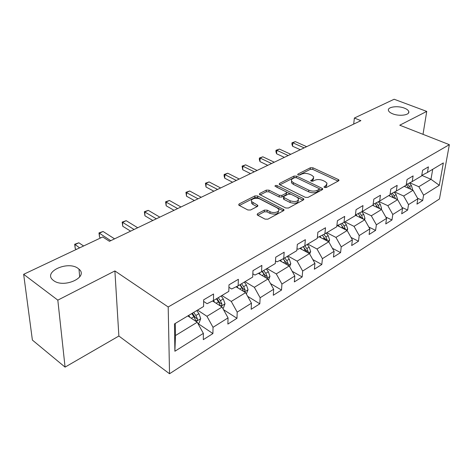 <?xml version="1.0" encoding="UTF-8"?>
<svg xmlns="http://www.w3.org/2000/svg" width="473" height="473" viewBox="0 0 473 473"><rect width="100%" height="100%" fill="white"/><g stroke="black" fill="none" stroke-linecap="round" stroke-linejoin="round"><path stroke-width="0.71" d="M324.454 187.474L326.299 187.509L338.627 180.822L338.975 180.101L338.319 179.533L312.919 167.803L310.394 167.749L297.949 174.064L297.683 174.608L298.085 174.951L299.888 174.986L301.52 174.153C304.074 173.112 306.811 173.165 309.738 174.318L311.831 175.3L313.776 176.955L312.576 179.379L310.69 180.775L312.937 181.171L314.557 180.319C317.111 179.249 319.878 179.302 322.87 180.479L325.016 181.49L327.056 183.24L325.885 185.67L324.265 186.545L324.011 187.083L324.454 187.474M78.098 268.428C67.911 260.446 42.611 271.892 53.035 280.134L53.514 280.507C63.76 288.731 88.995 277.131 78.991 269.143L78.098 268.428M404.362 108.122C397.616 105.396 387.068 106.957 388.469 110.528C388.895 111.77 390.314 112.876 392.732 113.839C399.449 116.618 410.097 115.057 408.755 111.533C408.341 110.239 406.881 109.097 404.362 108.122M257.572 213.707L257.141 214.748L257.661 215.203L265.057 219.129L267.889 219.176L283.593 210.662L284.001 209.705L257.625 195.964L254.917 195.917L239.125 203.934L238.676 204.957L239.167 205.371L247.799 209.959L250.589 210.006L257.401 206.453L257.832 205.459L257.312 205.016L251.654 201.61C249.833 199.056 256.532 197.105 260.109 199.127L277.101 207.878L278.609 209.178C280.377 211.786 273.684 213.737 270.036 211.656L267.162 210.154L264.377 210.107L257.572 213.707L257.501 215.109M114.892 270.94L57.818 300.136L23.65 274.31L32.389 340.075L65.073 367.119L118.877 336.025L169.535 373.753L168.193 306.983L114.892 270.94L118.877 336.025M423.016 134.332L426.741 111.403L399.762 125.203L449.35 144.673L168.193 306.983M426.741 111.403L394.139 99.247L354.378 118.037L353.692 124.097M23.65 274.31L102.724 236.949L109.452 241.307L360.875 120.65L354.378 118.037M305.381 197.336L308.077 197.389L322.361 189.643L322.734 188.851L322.095 188.301L296.559 176.133L293.981 176.08L279.573 183.394L279.171 184.239L279.72 184.712L305.381 197.336M303.43 199.908L288.465 208.025L285.698 207.972L259.393 194.356L259.819 193.427L266.334 190.116L269.007 190.17L279.295 195.337L281.991 195.384L286.218 193.173L286.626 192.298L286.053 191.807L274.984 186.185C275.044 185.446 275.759 185.256 277.119 185.617L303.211 198.512L303.82 199.038L303.43 199.908M169.535 373.753L439.441 198.991L449.35 144.673M212.915 333.56L213.021 327.31L228.051 317.874L227.874 324.07L236.979 318.299L237.198 312.133L251.459 303.187L251.169 309.295L259.813 303.814L260.138 297.742L273.678 289.24L273.293 295.264L281.512 290.05L281.932 284.06L294.809 275.978L294.336 281.914L302.158 276.953L302.661 271.053L314.923 263.355L314.368 269.208L321.823 264.484L322.403 258.66L334.092 251.329L333.465 257.093L340.578 252.588L341.228 246.847L352.385 239.846L351.693 245.534L358.481 241.23L359.196 235.572L369.856 228.885L369.106 234.49L375.597 230.375L376.366 224.799L386.559 218.402L385.755 223.93L391.969 219.986L392.791 214.488L402.547 208.368L401.695 213.814L407.649 210.042L408.518 204.62L417.866 198.755L416.967 204.129L422.673 200.511L423.583 195.166L439.311 185.298L443.349 162.925L427.456 172.438L428.402 166.868L422.602 170.304L421.668 175.903L412.208 181.567L413.112 175.915L407.058 179.498L406.171 185.185L396.291 191.098L397.149 185.357L390.816 189.105L389.977 194.876L379.653 201.06L380.458 195.237L373.836 199.151L373.049 205.016L362.241 211.484L362.992 205.572L356.057 209.675L355.329 215.623L344.007 222.405L344.693 216.398L337.42 220.696L336.764 226.738L324.892 233.851L325.501 227.75L317.868 232.267L317.288 238.404L304.819 245.865L305.351 239.669L297.328 244.417L296.831 250.649L283.729 258.5L284.167 252.204L275.729 257.2L275.321 263.526L261.528 271.792L261.871 265.394L252.978 270.657L252.677 277.089L238.138 285.793L238.368 279.301L228.991 284.852L228.802 291.386L213.453 300.574L213.56 293.981L203.65 299.841L203.597 306.48L174.472 323.916L174.886 351.244L203.366 333.37L203.313 339.649L212.915 333.56L198.11 323.597M212.596 300.994L222.062 307.054L206.943 316.301L197.537 310.105M203.638 301.449L207.085 303.678L213.453 300.574M206.943 316.301L213.021 327.31M222.062 307.054L228.051 317.874M236.068 286.809L245.611 292.651L231.267 301.425L221.89 295.524M228.92 287.3L231.652 288.985L238.138 285.793M231.267 301.425L237.198 312.133M245.611 292.651L251.459 303.187M258.376 273.353L267.972 278.981L254.35 287.312L245.002 281.683M252.83 273.808L254.941 275.055L261.528 271.792M254.35 287.312L260.138 297.742M267.972 278.981L273.678 289.24M279.608 260.558L289.234 265.98L276.273 273.902L266.973 268.534M275.493 260.936L277.066 261.829L283.729 258.5M276.273 273.902L281.932 284.06M289.234 265.98L294.809 275.978M299.829 248.378L309.472 253.599L297.133 261.143L287.874 256.011M296.991 248.656L298.096 249.253L304.819 245.865L306.817 248.544L309.194 247.113L307.19 244.446M297.133 261.143L302.661 271.053M309.472 253.599L314.923 263.355M319.115 236.772L328.759 241.804L316.999 248.999L307.793 244.086M317.43 236.92L318.116 237.28L324.892 233.851M316.999 248.999L322.403 258.66M328.759 241.804L334.092 251.329M337.533 225.698L347.164 230.546L335.942 237.411L326.796 232.71M336.877 225.704L344.007 222.405M335.942 237.411L341.228 246.847M347.164 230.546L352.385 239.846M355.377 215.239L364.748 219.797L354.023 226.354L344.941 221.843M354.023 226.354L359.196 235.572M364.748 219.797L369.856 228.885M362.241 211.484L355.406 214.979M372.582 205.294L381.557 209.515L371.299 215.789L362.283 211.461M371.299 215.789L376.366 224.799M381.557 209.515L386.559 218.402M379.653 201.06L373.132 204.407M388.741 195.621L397.645 199.677L387.825 205.684L378.814 201.492M387.825 205.684L392.791 214.488M397.645 199.677L402.547 208.368M396.291 191.098L390.059 194.308M404.226 186.344L413.059 190.252L403.652 196.005L394.648 191.949M403.652 196.005L408.518 204.62M413.059 190.252L417.866 198.755M412.208 181.567L406.254 184.647M421.798 175.371L430.98 179.291L418.818 186.729L409.825 182.797M418.818 186.729L423.583 195.166M432.718 169.287L430.98 179.291L439.311 185.298M427.456 172.438L421.75 175.4M57.818 300.136L65.073 367.119M175.3 323.42L175.477 335.546L197.229 322.243L187.822 315.923M175.477 335.546L174.886 351.244M197.229 322.243L203.366 333.37M417.564 198.222L422.673 200.511M402.032 207.452L407.649 210.042M385.802 217.054L391.969 219.986M368.822 227.046L375.597 230.375M351.037 237.452L358.481 241.23M332.389 248.284L340.578 252.588M312.807 259.571L321.823 264.484M292.213 271.331L302.158 276.953M270.532 283.581L281.512 290.05M247.663 296.346L259.813 303.814M223.493 309.638L236.979 318.299M325.093 187.657L325.726 187.314L326.902 184.825M313.64 178.51L312.434 181.011L311.831 181.325M338.065 181.124L312.783 169.405L310.258 169.352L298.895 175.146M295.69 177.529L293.857 177.712L279.927 184.813M321.859 189.915L319.068 188.579M319.015 189.377L319.275 188.822L318.837 188.443L296.411 177.718L294.596 177.682L292.852 178.575C291.545 179.279 291.126 180.142 291.593 181.159L293.431 182.72L308.792 190.152C311.831 191.382 314.663 191.435 317.282 190.312L319.015 189.377L318.861 191.027L319.245 189.188M291.581 181.135L291.474 182.797L293.313 184.358L293.431 182.72M318.861 191.027L317.129 191.967C314.515 193.096 311.689 193.043 308.65 191.807L293.313 184.358M260.12 194.906L266.246 191.784L266.334 190.116M286.585 192.878L286.106 194.841L281.878 197.058L279.188 197.005L268.912 191.831L266.246 191.784M302.992 200.144L276.599 187.125M290.18 200.8C295.501 202.261 298.28 201.516 298.516 198.577L296.92 197.2L290.907 194.214L288.217 194.167L283.989 196.39L283.581 197.288L290.18 200.8L290.061 202.485C295.371 203.946 298.15 203.201 298.386 200.256L298.392 200.168M283.51 198.358L283.475 198.962L284.042 199.452L284.155 197.773M290.061 202.485L284.042 199.452M278.526 210.928C278.301 214.074 275.434 214.884 269.935 213.364L267.068 211.863L264.283 211.809L257.785 215.268M251.63 201.575L251.577 203.301L252.943 204.466L253.02 202.775M257.07 206.63L252.943 204.466M283.226 210.863L257.549 197.643L254.841 197.596L239.368 205.477M412.338 189.933L412.562 189.377L411.38 185.446L409.429 183.004M405.373 186.853L404.734 186.043M306.658 146.671L295.329 141.628L292.817 142.799L292.574 146.228L300.314 149.716M410.735 189.224L409.559 186.545L407.525 183.991M406.313 184.618L409.18 188.538M292.574 146.228L291.9 144.17L291.995 142.805L292.817 142.799L304.151 147.872M291.995 142.805L295.329 141.628M397.06 199.411L397.373 198.642L396.149 194.639L394.204 192.174M389.947 196.165L389.267 195.302M290.777 154.293L279.401 149.072L276.788 150.29L276.581 153.766L284.35 157.373M393.849 197.862L395.469 198.601L394.245 195.787L392.212 193.203M390.946 193.853L393.897 197.968M276.581 153.766L275.919 151.656L276.001 150.272L276.788 150.29L288.175 155.54M276.001 150.272L279.401 149.072M381.126 209.314L381.528 208.309L380.257 204.224L378.317 201.746M373.853 205.891L373.067 204.886M274.269 162.215L262.852 156.805L260.138 158.071L259.967 161.595L267.765 165.331M379.541 208.569L378.276 205.424L376.236 202.816M374.918 203.491L377.945 207.818M259.967 161.595L259.316 159.436L259.387 158.029L260.138 158.071L271.567 163.51M259.387 158.029L262.852 156.805M364.476 219.667L364.979 218.396L363.666 214.239L361.733 211.744M357.044 216.049L355.986 214.683M257.105 170.451L245.647 164.846L242.826 166.165L242.696 169.736L250.519 173.609M362.868 218.887L361.597 215.487L359.557 212.856M358.179 213.56L361.295 218.118M242.696 169.736L242.111 166.094L242.826 166.165L254.291 171.8M242.111 166.094L245.647 164.846M347.076 230.505L347.69 228.944L346.331 224.699L344.391 222.174M339.472 226.679L338.39 225.26M239.237 179.025L227.744 173.213L224.811 174.584L224.722 178.203L232.574 182.223M345.42 229.671L344.167 226.005L342.133 223.357M340.684 224.096L343.883 228.897M224.722 178.203L224.107 175.926L224.143 174.484L224.811 174.584L236.305 180.432M224.143 174.484L227.744 173.213M328.836 241.934L329.598 239.977L328.191 235.649L326.216 233.053M321.09 237.807L319.979 236.334M220.625 187.958L209.107 181.922L206.051 183.353L206.015 187.024L213.879 191.198M327.139 240.958L327.281 240.077L325.921 237.014L323.899 234.354M322.385 235.116L325.666 240.189M324.756 238.268L325.052 238.753M206.015 187.024L205.43 183.222L217.568 189.425M205.43 183.222L209.107 181.922M309.697 254.007L310.655 251.53L309.194 247.113M301.839 249.466L300.692 247.947M201.22 197.271L189.685 190.997L186.498 192.487L186.516 196.212L194.385 200.546M303.294 246.634L306.078 250.524L308.213 251.677L306.817 248.544M303.223 246.675L306.581 252.038M307.953 252.777L308.213 251.677M186.516 196.212L185.93 192.322L198.033 198.802M185.93 192.322L189.685 190.997M289.63 266.683L290.794 263.644L289.275 259.133L287.241 256.396M281.648 261.711L280.477 260.126M180.97 206.985L169.429 200.469L166.1 202.024L166.177 205.796L174.052 210.308M287.797 265.17L288.217 263.839L286.786 260.635L284.746 257.891M283.297 258.713L286.07 262.633L288.217 263.839M283.132 258.796L285.201 261.587L286.573 264.478M166.177 205.796L165.591 201.823L177.641 208.581M165.591 201.823L169.429 200.469M268.558 280.028L269.953 276.356L268.368 271.744L266.299 268.93M260.457 274.571L259.251 272.921M159.821 217.137L148.28 210.349L144.803 211.975L144.939 215.806L152.814 220.501M266.577 278.159L267.227 276.604L265.755 273.323L263.68 270.503M262.267 271.348L265.069 275.345L267.227 276.604M262.012 271.496L264.094 274.328L265.56 277.562M144.939 215.806L144.36 211.733L156.344 218.804M144.36 211.733L148.28 210.349M246.356 293.993L248.047 289.718L246.403 285.006L244.299 282.109M238.191 288.11L236.943 286.384M137.708 227.75L126.179 220.678L122.548 222.375L122.755 226.265L130.613 231.149M244.174 291.776L245.168 290.026L243.648 286.668L241.537 283.759M240.154 284.586L243.004 288.701L245.168 290.026M239.793 284.805L241.898 287.72L243.506 291.356M122.755 226.265L122.176 222.091L134.072 229.494M122.176 222.091L126.179 220.678M222.824 308.431L223.398 308.083L225 303.772L223.286 298.954L221.145 295.968M214.754 302.371L213.465 300.568M114.567 238.853L103.067 231.48L99.265 233.26L99.543 237.204L100.654 237.925M216.398 298.812L218.544 301.815L220.223 305.57C221.116 306.244 221.695 305.765 221.955 304.145L220.388 300.704L218.242 297.706M216.882 298.522L219.779 302.761L221.955 304.145M99.543 237.204L98.969 232.929L110.753 240.68M98.969 232.929L103.067 231.48M198.01 323.656L199.103 322.988L200.718 318.583L198.926 313.652L196.756 310.572M190.069 317.43L188.656 315.42M83.609 245.978L78.867 242.791L74.882 244.653L75.242 248.656L76.348 249.413M191.748 313.569L193.93 316.668L195.639 320.463C196.591 321.208 197.206 320.729 197.489 319.027L195.875 315.497L193.694 312.405M192.363 313.203L195.314 317.566L197.489 319.027M75.242 248.656L74.675 244.269L79.624 247.864M74.675 244.269L78.867 242.791M325.726 187.314L325.885 185.67M310.885 180.999L310.95 180.231M312.434 181.011L312.576 179.379M297.889 174.839L297.949 174.064M310.258 169.352L310.394 167.749M312.783 169.405L312.919 167.803M338.154 181.076L338.319 179.533M324.194 187.308L324.265 186.545M279.502 184.582L279.573 183.394M293.857 177.712L293.981 176.08M296.441 177.736L296.559 176.133M321.947 189.868L322.095 188.301M308.65 191.807L308.792 190.152M317.129 191.967L317.282 190.312M259.76 194.71L259.819 193.427M268.912 191.831L269.007 190.17M279.188 197.005L279.295 195.337M281.878 197.058L281.991 195.384M286.106 194.841L286.218 193.173M277.018 187.267L277.119 185.617M303.081 200.097L303.211 198.512M264.283 211.809L264.377 210.107M267.068 211.863L267.162 210.154M269.935 213.364L270.036 211.656M257.235 206.541L257.312 205.016M239.078 205.323L239.125 203.934M254.841 197.596L254.917 195.917M257.549 197.643L257.625 195.964M283.315 210.816L283.428 209.202M412.001 189.785L412.527 189.466M409.559 186.545L411.38 185.446M407.495 187.793L408.4 187.243M396.581 199.192L397.338 198.731M394.245 195.787L396.149 194.639M392.034 197.117L393.045 196.514M380.481 209.013L381.492 208.398M378.276 205.424L380.257 204.224M375.899 206.855L377.016 206.181M377.809 207.487L379.529 208.297M363.666 219.271L364.943 218.491M361.597 215.487L363.666 214.239M359.048 217.024L360.284 216.279M361.047 217.527L362.886 218.42M346.076 230.002L347.649 229.038M344.167 226.005L346.331 224.699M341.423 227.661L342.789 226.839M343.522 228.021L345.485 229.003M327.665 241.23L329.563 240.077M325.921 237.014L328.191 235.649M322.982 238.788L324.484 237.884M325.176 238.983L327.281 240.077M308.366 253.002L310.619 251.63M303.654 250.454L305.31 249.454M288.122 265.353L290.759 263.745M286.786 260.635L289.275 259.133M283.386 262.686L285.201 261.587M266.861 278.325L269.912 276.463M265.755 273.323L268.368 271.744M262.095 275.534L264.094 274.328M244.494 291.965L248.006 289.825M243.648 286.668L246.403 285.006M239.71 289.038L241.898 287.72M220.938 306.333L224.959 303.885M220.388 300.704L223.286 298.954M216.143 303.264L218.544 301.815M196.106 321.486L200.682 318.696M195.875 315.497L198.926 313.652M191.299 318.258L193.93 316.668M408.548 112.935L408.755 111.533M79.689 276.959L78.991 269.143M338.928 180.568L338.975 180.101M322.681 189.377L322.734 188.851M291.474 182.797L291.593 181.159M283.475 198.962L283.581 197.288M303.772 199.624L303.82 199.038M251.577 203.301L251.654 201.61M257.803 206.133L257.832 205.459M283.96 210.367L284.001 209.705"/></g></svg>
